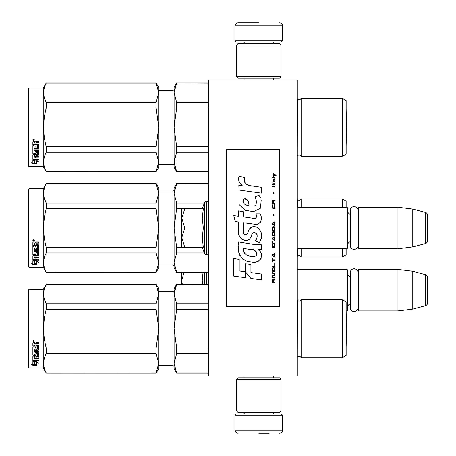 <?xml version="1.0" encoding="UTF-8"?>
<svg xmlns="http://www.w3.org/2000/svg" width="456" height="456" viewBox="0 0 456 456"><rect width="100%" height="100%" fill="white"/><g stroke="black" fill="none" stroke-linecap="round" stroke-linejoin="round"><path stroke-width="0.68" d="M297.289 292.923L297.289 288.728M297.289 231.277L297.289 213.932M297.289 376.052L297.289 79.948L208.455 79.948L208.455 376.052L297.289 376.052M261.214 79.948L258.797 79.948C238.853 79.948 238.853 79.948 258.797 79.948M297.289 248.725L347.033 248.725L347.033 207.275L297.289 207.275M347.033 248.725L347.626 248.132L347.626 207.868L347.033 207.275M350.231 214.252A3.551 3.551 147.9 0 1 347.626 210.826M350.231 241.748A3.551 3.551 32.2 0 0 347.626 245.174M358.581 207.275L358.581 248.725L357.988 248.132L357.988 207.868L358.581 207.275L397.963 207.275L412.771 209.093L425.38 212.467L425.38 243.532L412.771 246.907L412.771 209.093M358.581 248.725L397.963 248.725L397.963 207.275M397.963 248.725L412.771 246.907M427.574 215.329L427.574 240.671L427.574 215.329A2.958 2.958 -124.1 0 0 425.38 212.467M427.574 240.671A2.958 2.958 -55.9 0 1 425.38 243.532M346.144 310.906L347.033 310.906L347.033 269.456L297.289 269.456M347.033 310.906L347.626 310.319L347.626 270.049L347.033 269.456M350.231 276.433A3.551 3.551 147.9 0 1 347.626 273.007M350.231 303.93A3.551 3.551 32.2 0 0 347.626 307.355M358.581 269.456L358.581 310.906L357.988 310.319L357.988 270.049L358.581 269.456L397.963 269.456L412.771 271.274L425.38 274.649L425.38 305.714L412.771 309.094L412.771 271.274M358.581 310.906L397.963 310.906L397.963 269.456M397.963 310.906L412.771 309.094M427.574 277.51L427.574 302.852L427.574 277.51A2.958 2.958 -124.1 0 0 425.38 274.649M427.574 302.852A2.958 2.958 -55.9 0 1 425.38 305.714M202.264 208.757L204.476 202.669L204.476 253.331A1.778 1.778 39.2 0 0 206.146 254.499L206.682 254.499A1.778 1.778 -49.8 0 0 208.455 252.727M208.455 203.273A1.778 1.778 -130.2 0 0 206.682 201.501L206.682 254.499M204.476 202.669A1.778 1.778 140.8 0 1 206.146 201.501L206.682 201.501M202.264 247.249L204.476 253.331M203.251 246.799L202.264 237.416L203.347 228L202.264 218.093L203.347 208.757L184.783 208.757L181.807 218.173L184.783 228L181.807 237.622L181.807 247.249L203.347 247.249M184.788 247.249L181.807 237.622L181.807 218.578M184.783 208.757L181.807 208.757L181.807 218.173M203.347 228L184.783 228M204.476 272.414L204.476 284.259M202.435 284.259L202.264 280.275L203.051 272.414M181.807 284.259L181.807 272.414M183.962 272.414L181.807 280.354M181.807 280.759L182.28 284.259M235.108 415.137L236.293 413.951L281.301 413.951L282.481 415.137L235.108 415.137L235.108 430.242C235.285 432.037 236.271 433.023 238.066 433.2M258.797 433.2L269.16 433.2M282.481 40.863L235.108 40.863L236.293 42.049L281.301 42.049L282.481 40.863L282.481 25.758C282.31 23.963 281.318 22.977 279.522 22.8M258.797 22.8L238.066 22.8L258.797 22.8M236.584 410.993L281.004 410.993L279.522 412.475L238.066 412.475L236.584 410.993L236.584 379.306L281.004 379.306L279.522 377.83L238.066 377.83L236.584 379.306M281.004 45.007L236.584 45.007L238.066 43.525L279.522 43.525L281.004 45.007L281.004 76.694L279.522 78.17L238.066 78.17L236.584 76.694L281.004 76.694M357.988 245.488A3.882 3.882 0 0 1 354.112 249.364A3.882 3.882 0 0 1 350.231 245.488L350.231 210.512A3.882 3.882 0 0 1 354.112 206.636A3.882 3.882 0 0 1 357.988 210.512M357.988 307.669A3.882 3.882 0 0 1 354.112 311.545A3.882 3.882 0 0 1 350.231 307.669L350.231 272.699A3.882 3.882 0 0 1 354.112 268.818A3.882 3.882 0 0 1 357.988 272.699M342.296 299.655L342.296 357.692L346.144 355.469L346.144 301.878L342.296 299.655L301.137 299.655A2.371 2.371 0 0 1 297.392 300.356L297.289 357.099M301.137 299.655L301.137 357.692A2.371 2.371 0 0 0 297.392 356.997M176.671 284.379L174.106 294.057L174.106 288.699L176.671 284.259L208.455 284.379M174.106 294.057L176.671 303.736L176.671 309.316L174.106 328.673L174.106 294.057L174.443 290.66M174.443 321.885L174.106 328.673L176.671 348.036L176.671 353.611L208.455 353.611M176.671 348.036L208.455 348.036M176.671 372.974L174.106 368.647L174.106 363.295L176.671 372.974L208.455 372.974M176.671 353.611L174.106 363.295L174.443 359.898M176.671 303.736L208.455 303.736M158.711 291.663L172.927 291.663L172.927 365.689L158.711 365.689M172.927 291.663A1.186 1.186 -136.3 0 0 174.106 290.478M172.927 365.689A1.186 1.186 -43.7 0 1 174.106 366.875M174.106 328.673L174.106 363.295M176.671 309.316L208.455 309.316M342.296 357.692L301.137 357.692M29.019 289.44L28.426 290.033L28.426 367.319L29.019 367.906L29.019 289.44L43.229 289.44L46.221 284.259L156.146 284.259L158.711 288.699L158.711 294.04L156.146 284.259M43.229 289.44L43.229 367.906L46.221 373.093L156.146 372.974L158.711 363.312L158.711 368.647L156.146 372.974M44.608 299.843L46.221 303.736L156.146 303.736L158.711 294.04M158.711 363.312L158.711 328.639L156.146 309.316L156.146 303.736M158.711 328.639L158.711 294.074M158.711 363.272L156.146 353.611L156.146 348.036L158.711 328.713M46.221 372.974C42.835 366.521 42.835 360.069 46.221 353.611L46.221 348.036L156.146 348.036M46.221 348.036C42.835 335.132 42.835 322.221 46.221 309.316L156.146 309.316M46.221 309.316L46.221 303.736C42.835 297.283 42.835 290.831 46.221 284.379L156.146 284.379M46.221 353.611L156.146 353.611M34.878 361.505L34.878 362.007L32.866 361.363L36.628 361.363L38.521 363.107L36.685 362.566L36.685 365.227L34.878 364.8L34.878 361.505L34.428 361.363M36.685 364.675L34.878 364.253M36.628 360.975L32.963 360.873M36.685 362.058L36.685 362.566L36.685 362.058L37.66 362.343M34.673 361.944L34.018 361.363M34.673 364.304L34.673 362.07L32.866 361.5L32.866 363.865M32.866 361.5L32.866 364.401L31.002 363.916L32.895 365.319L36.685 365.319L34.673 364.851L34.673 362.07M34.673 364.766L32.895 364.766L32.08 364.202M32.895 365.319L32.895 364.766M36.155 348.948L36.155 347.461L36.155 349.262L37.603 349.108L37.603 346.041L32.866 345.876L32.866 343.123L33.328 342.655L34.969 342.655L35.653 343.351L36.332 342.655L38.703 342.655L38.703 343.539L36.611 343.539L36.155 344.223L36.611 343.539M37.603 346.041L32.866 346.138L32.866 343.123M38.703 349.547L38.703 345.728L38.703 349.866L38.241 350.259L33.966 350.259L33.966 349.934L38.241 349.934L38.703 349.547M38.703 351.183L38.703 352.083L33.966 352.083L33.966 351.73L38.703 351.73L38.703 351.183L33.966 351.183L33.966 350.259M36.155 356.318L38.703 355.999L38.703 353.007L38.703 356.415L36.155 356.74L36.155 357.738L38.703 358.011L33.966 358.011L33.966 358.462L33.966 358.011M35.061 359.852L35.061 358.752L35.061 360.331L33.966 360.223L33.966 358.462L38.703 358.462L38.703 357.738M36.155 358.296L35.061 358.462M36.155 359.852L36.155 358.752L35.061 358.752M38.703 360.331L38.703 360.975L32.866 360.707L32.866 356.415L32.866 360.223L38.703 360.485L36.155 360.331L36.155 358.752M37.603 353.668L36.155 353.668L36.155 353.286L37.603 353.286L37.426 356.09L33.328 356.09L32.866 356.415M36.155 353.668L36.155 355.19L35.693 355.526L33.328 355.526L32.866 354.785L32.866 346.97L32.866 355.19L33.328 355.526M36.155 354.785L33.328 355.121M33.966 356.866L35.061 356.74L35.061 357.738L33.966 357.618L33.966 356.438L33.966 357.179M33.966 343.944L33.966 345.289L35.061 345.289L35.061 343.767L33.966 343.944M35.061 343.539L33.966 343.71M35.061 356.74L35.061 356.318L33.966 356.438M35.061 348.948L35.061 347.461L35.061 349.262L34.143 349.262L33.966 346.97L32.866 346.97M33.966 348.794L33.966 346.97M35.061 354.169L35.061 353.007L35.517 352.642L38.241 352.642L38.703 353.007M33.607 340.324L34.348 341.116L33.607 341.892L32.866 341.116L33.607 340.324M34.342 341.02L33.607 341.692L32.872 341.02M36.611 343.767L38.703 343.767L38.703 342.655M38.703 345.728L38.241 345.289L36.155 345.289L36.155 344.223M35.061 353.007L35.061 354.557L33.966 354.557L33.966 352.083M36.155 347.461L35.061 347.461M29.019 367.906L43.229 367.906M33.75 340.974L34.126 340.786L33.75 340.974M346.167 311.106L346.474 328.673L346.167 346.246L346.144 311.089M346.144 207.275L346.144 201.204L342.296 198.981L301.137 198.981A2.371 2.371 0 0 1 297.392 199.682L297.392 207.275M301.137 248.725L301.137 257.019A2.371 2.371 0 0 0 297.392 256.318L297.289 256.426M301.137 198.981L301.137 207.275M176.671 183.7L174.106 193.384L174.106 188.026L176.671 183.586L208.455 183.7M174.106 193.384L176.671 203.062L176.671 208.637L174.106 228L174.106 193.384L174.443 189.987M174.443 221.206L174.106 228L176.671 247.363L176.671 252.937L204.334 252.937M176.671 247.363L202.304 247.363M176.671 272.3L174.106 267.974L174.106 262.616L176.671 272.3L208.455 272.3M176.671 252.937L174.106 262.616L174.443 259.225M176.671 203.062L204.334 203.062M158.711 190.984L172.927 190.984L172.927 265.016L158.711 265.016M172.927 190.984A1.186 1.186 -136.3 0 0 174.106 189.804M172.927 265.016A1.186 1.186 -43.7 0 1 174.106 266.196M174.106 228L174.106 262.616M176.671 208.637L202.304 208.637M346.144 248.725L346.144 254.796L342.296 257.019L301.137 257.019M297.392 248.725L297.392 256.318M342.296 198.981L342.296 207.275M342.296 248.725L342.296 257.019M29.019 188.767L28.426 189.36L28.426 266.64L29.019 267.233L29.019 188.767L43.229 188.767L46.221 183.586L156.146 183.586L158.711 188.026L158.711 193.361L156.146 183.586M43.229 188.767L43.229 267.233L46.221 272.414L156.146 272.3L158.711 262.639L158.711 267.974L156.146 272.3M44.608 199.169L46.221 203.062L156.146 203.062L158.711 193.361M158.711 262.639L158.711 227.96L156.146 208.637L156.146 203.062M158.711 227.96L158.711 193.401M158.711 262.599L156.146 252.937L156.146 247.363L158.711 228.04M46.221 272.3C42.835 265.842 42.835 259.39 46.221 252.937L46.221 247.363L156.146 247.363M46.221 247.363C42.835 234.452 42.835 221.548 46.221 208.637L156.146 208.637M46.221 208.637L46.221 203.062C42.835 196.61 42.835 190.158 46.221 183.7L156.146 183.7M46.221 252.937L156.146 252.937M34.878 260.826L34.878 261.334L32.866 260.69L36.628 260.69L38.521 262.434L36.685 261.892L36.685 264.554L34.878 264.127L34.878 260.826L34.428 260.69M36.685 264.001L34.878 263.579M36.628 260.302L32.963 260.194M36.685 261.379L36.685 261.892L36.685 261.379L37.66 261.664M34.673 261.265L34.018 260.69M34.673 263.631L34.673 261.396L32.866 260.821L32.866 263.186M32.866 260.821L32.866 263.728L31.002 263.237L32.895 264.645L36.685 264.645L34.673 264.178L34.673 261.396M34.673 264.092L32.895 264.092L32.08 263.522M32.895 264.645L32.895 264.092M36.155 248.275L36.155 246.781L36.155 248.588L37.603 248.429L37.603 245.362L32.866 245.197L32.866 242.45L33.328 241.982L34.969 241.982L35.653 242.672L36.332 241.982L38.703 241.982L38.703 242.86L36.611 242.86L36.155 243.544L36.611 242.86M37.603 245.362L32.866 245.465L32.866 242.45M38.703 248.868L38.703 245.054L38.703 249.193L38.241 249.586L33.966 249.586L33.966 249.255L38.241 249.255L38.703 248.868M38.703 250.504L38.703 251.404L33.966 251.404L33.966 251.051L38.703 251.051L38.703 250.504L33.966 250.504L33.966 249.586M36.155 255.639L38.703 255.326L38.703 252.328L38.703 255.742L36.155 256.067L36.155 257.059L38.703 257.338L33.966 257.338L33.966 257.788L33.966 257.338M35.061 259.179L35.061 258.073L35.061 259.658L33.966 259.549L33.966 257.788L38.703 257.788L38.703 257.059M36.155 257.623L35.061 257.788M36.155 259.179L36.155 258.073L35.061 258.073M38.703 259.658L38.703 260.302L32.866 260.034L32.866 255.742L32.866 259.549L38.703 259.812L36.155 259.658L36.155 258.073M37.603 252.989L36.155 252.989L36.155 252.613L37.603 252.613L37.426 255.417L33.328 255.417L32.866 255.742M36.155 252.989L36.155 254.511L35.693 254.847L33.328 254.847L32.866 254.112L32.866 246.291L32.866 254.511L33.328 254.847M36.155 254.112L33.328 254.442M33.966 256.186L35.061 256.067L35.061 257.059L33.966 256.939L33.966 255.765L33.966 256.506M33.966 243.265L33.966 244.615L35.061 244.615L35.061 243.088L33.966 243.265M35.061 242.86L33.966 243.037M35.061 256.067L35.061 255.639L33.966 255.765M35.061 248.275L35.061 246.781L35.061 248.588L34.143 248.588L33.966 246.291L32.866 246.291M33.966 248.121L33.966 246.291M35.061 253.49L35.061 252.328L35.517 251.963L38.241 251.963L38.703 252.328M33.607 239.651L34.348 240.437L33.607 241.218L32.866 240.437L33.607 239.651M34.342 240.346L33.607 241.019L32.872 240.34M36.611 243.088L38.703 243.088L38.703 241.982M38.703 245.054L38.241 244.615L36.155 244.615L36.155 243.544M35.061 252.328L35.061 253.884L33.966 253.884L33.966 251.404M36.155 246.781L35.061 246.781M29.019 267.233L43.229 267.233M33.75 240.295L34.126 240.112L33.75 240.295M342.296 98.342L342.296 156.374L346.144 154.156L346.144 100.565L342.296 98.342L301.137 98.342A2.371 2.371 0 0 1 297.392 99.037L297.289 155.787M301.137 98.342L301.137 156.374A2.371 2.371 0 0 0 297.392 155.678M176.671 83.06L174.106 92.739L174.106 87.387L176.671 82.941L208.455 83.06M174.106 92.739L176.671 102.418L176.671 107.998L174.106 127.361L174.106 92.739L174.443 89.342M174.443 120.566L174.106 127.361L176.671 146.718L176.671 152.298L208.455 152.298M176.671 146.718L208.455 146.718M176.671 171.655L174.106 167.335L174.106 161.977L176.671 171.655L208.455 171.655M176.671 152.298L174.106 161.977L174.443 158.58M176.671 102.418L208.455 102.418M158.711 90.345L172.927 90.345L172.927 164.371L158.711 164.371M172.927 90.345A1.186 1.186 -136.3 0 0 174.106 89.159M172.927 164.371A1.186 1.186 -43.7 0 1 174.106 165.556M174.106 127.361L174.106 161.977M176.671 107.998L208.455 107.998M342.296 156.374L301.137 156.374M29.019 88.122L28.426 88.715L28.426 166.001L29.019 166.594L29.019 88.122L43.229 88.122L46.221 82.941L156.146 82.941L158.711 87.387L158.711 92.722L156.146 82.941M43.229 88.122L43.229 166.594L46.221 171.775L156.146 171.655L158.711 161.994L158.711 167.335L156.146 171.655M44.608 98.524L46.221 102.418L156.146 102.418L158.711 92.722M158.711 161.994L158.711 127.321L156.146 107.998L156.146 102.418M158.711 127.321L158.711 92.756M158.711 161.96L156.146 152.298L156.146 146.718L158.711 127.395M46.221 171.655C42.835 165.203 42.835 158.751 46.221 152.298L46.221 146.718L156.146 146.718M46.221 146.718C42.835 133.813 42.835 120.903 46.221 107.998L156.146 107.998M46.221 107.998L46.221 102.418C42.835 95.965 42.835 89.513 46.221 83.06L156.146 83.06M46.221 152.298L156.146 152.298M34.878 160.187L34.878 160.689L32.866 160.045L36.628 160.045L38.521 161.789L36.685 161.253L36.685 163.909L34.878 163.482L34.878 160.187L34.428 160.045M36.685 163.356L34.878 162.94M36.628 159.657L32.963 159.554M36.685 160.74L36.685 161.253L36.685 160.74L37.66 161.025M34.673 160.626L34.018 160.045M34.673 162.986L34.673 160.757L32.866 160.181L32.866 162.547M32.866 160.181L32.866 163.083L31.002 162.598L32.895 164.006L36.685 164.006L34.673 163.533L34.673 160.757M34.673 163.453L32.895 163.453L32.08 162.883M32.895 164.006L32.895 163.453M36.155 147.636L36.155 146.142L36.155 147.944L37.603 147.79L37.603 144.723L32.866 144.558L32.866 141.81L33.328 141.343L34.969 141.343L35.653 142.033L36.332 141.343L38.703 141.343L38.703 142.221L36.611 142.221L36.155 142.905L36.611 142.221M37.603 144.723L32.866 144.82L32.866 141.81M38.703 148.228L38.703 144.415L38.703 148.548L38.241 148.941L33.966 148.941L33.966 148.616L38.241 148.616L38.703 148.228M38.703 149.864L38.703 150.765L33.966 150.765L33.966 150.412L38.703 150.412L38.703 149.864L33.966 149.864L33.966 148.941M36.155 155L38.703 154.681L38.703 151.688L38.703 155.103L36.155 155.422L36.155 156.419L38.703 156.693L33.966 156.693L33.966 157.143L33.966 156.693M35.061 158.534L35.061 157.434L35.061 159.013L33.966 158.91L33.966 157.143L38.703 157.143L38.703 156.419M36.155 156.978L35.061 157.143M36.155 158.534L36.155 157.434L35.061 157.434M38.703 159.013L38.703 159.657L32.866 159.389L32.866 155.103L32.866 158.91L38.703 159.172L36.155 159.013L36.155 157.434M37.603 152.35L36.155 152.35L36.155 151.973L37.603 151.973L37.426 154.772L33.328 154.772L32.866 155.103M36.155 152.35L36.155 153.871L35.693 154.208L33.328 154.208L32.866 153.472L32.866 145.652L32.866 153.871L33.328 154.208M36.155 153.472L33.328 153.803M33.966 155.547L35.061 155.422L35.061 156.419L33.966 156.3L33.966 155.12L33.966 155.861M33.966 142.625L33.966 143.971L35.061 143.971L35.061 142.449L33.966 142.625M35.061 142.221L33.966 142.392M35.061 155.422L35.061 155L33.966 155.12M35.061 147.636L35.061 146.142L35.061 147.944L34.143 147.944L33.966 145.652L32.866 145.652M33.966 147.482L33.966 145.652M35.061 152.851L35.061 151.688L35.517 151.324L38.241 151.324L38.703 151.688M33.607 139.006L34.348 139.798L33.607 140.573L32.866 139.798L33.607 139.006M34.342 139.701L33.607 140.374L32.872 139.701M36.611 142.449L38.703 142.449L38.703 141.343M38.703 144.415L38.241 143.971L36.155 143.971L36.155 142.905M35.061 151.688L35.061 153.239L33.966 153.239L33.966 150.765M36.155 146.142L35.061 146.142M29.019 166.594L43.229 166.594M33.75 139.656L34.126 139.468L33.75 139.656M346.167 109.788L346.474 127.361L346.167 144.928L346.144 109.776M276.091 175.913L276.091 175.292L273.064 173.223L273.064 173.844L274.387 174.773L273.064 175.913L273.064 176.529L274.831 175.081L276.091 175.913M275.082 282.777L275.082 282.156L273.76 282.156L273.76 280.4L275.082 279.574L275.082 278.85L273.634 279.779L273.252 279.055L272.625 279.055L272.181 279.779L272.118 282.777L275.082 282.777M272.118 278.017L275.082 278.017L275.082 277.402L272.118 277.402L272.118 278.017M272.118 276.57L275.082 274.917L275.082 274.09L272.118 272.431L272.118 273.053L274.7 274.501L272.118 275.948L272.118 276.57M272.118 269.125L272.563 271.297L273.127 271.605L274.637 271.297L275.082 269.952L274.637 267.78L272.813 267.569L272.118 269.125M272.118 266.019L272.118 266.64L275.082 266.64L275.082 262.918L274.7 262.918L274.7 266.019L272.118 266.019M275.082 253.81L275.082 253.194L272.118 254.847L272.118 255.673L275.082 257.332L275.082 256.711L274.324 256.295L274.324 254.226L275.082 253.81M274.637 243.572L274.073 243.259L272.563 243.572L272.118 244.918L272.118 247.397L275.082 247.397L275.082 244.918L274.637 243.572M272.563 242.432L272.118 241.503L272.563 242.432M272.118 239.018L275.082 240.671L275.082 240.05L274.324 239.639L274.324 237.57L275.082 237.154L275.082 236.533L272.118 238.192L272.118 239.018M274.894 232.292L274.073 231.568L272.563 231.882L272.118 233.227L272.118 235.706L275.082 235.706L274.894 232.292M274.894 227.327L274.073 226.603L272.563 226.911L272.118 228.256L272.118 230.742L275.082 230.742L274.894 227.327M274.01 215.842L274.01 214.394L273.697 214.394L273.697 215.842L274.01 215.842M272.118 186.772L275.082 186.772L275.082 186.151L272.118 186.151L272.118 186.772M275.019 179.841L275.082 178.706L273.378 179.014L273.064 180.775L273.44 182.012L273.44 179.533L273.76 179.43L273.822 181.186L274.324 182.012L274.957 181.602L275.019 179.841M272.437 258.159L272.118 258.159L272.118 262.086L272.437 262.086L272.437 260.433L275.082 260.433L275.082 259.812L272.437 259.812L272.437 258.159M275.082 221.639L272.118 223.292L272.118 224.118L275.082 225.777L275.082 225.156L274.324 224.74L274.324 222.67L275.082 222.26L275.082 221.639M274.575 184.498L275.082 183.05L274.449 183.979L273.315 183.979L273.064 182.845L273.064 183.979L272.563 183.979L272.563 184.498L273.064 184.498L273.064 185.324L273.315 184.498L274.575 184.498M274.637 204.67L274.324 204.567L274.637 207.36L274.073 207.982L272.688 207.674L272.5 206.015L272.876 204.567L272.306 205.086L272.181 207.463L272.813 208.5L274.073 208.603L274.894 207.879L275.082 206.015L274.637 204.67M275.082 203.119L273.76 203.119L273.76 201.358L275.082 200.532L275.082 199.808L273.634 200.737L273.252 200.013L272.625 200.013L272.181 200.737L272.118 203.741L275.082 203.741L275.082 203.119M274.01 194.017L274.01 192.569L273.697 192.569L273.697 194.017L274.01 194.017M275.082 177.874L275.082 177.361L272.118 177.361L272.118 177.874L275.082 177.874M251.131 185.905C245.892 185.239 243.726 182.503 244.627 177.697L239.121 176.124C237.924 179.858 238.955 182.919 242.21 185.301L238.824 185.489L239.081 190.021L261.214 193.076L261.214 187.222L249.079 185.472M258.968 195.196L255.309 196.81L258.968 195.196L260.627 198.069M243.259 231.557L243.259 222.727L253.787 224.101C260.074 226.147 263.403 218.51 260.023 213.864L255.913 213.864C257.338 216.646 256.625 218.133 253.764 218.327L243.253 216.856L243.253 211.732L238.448 210.9L238.448 216.23L233.791 215.597L235.239 221.57L238.448 222.009L238.448 231.557C237.171 238.277 247.574 244.644 250.817 237.097C251.9 233.124 253.844 231.887 256.648 233.392C257.634 236.083 257.201 238.573 255.354 240.853L259.413 242.638C263.186 236.402 262.268 231.22 256.648 227.099C252.59 225.845 249.791 227.219 248.263 231.215C248.206 235.079 242.535 236.316 243.259 231.557L244.439 234.726M258.102 244.695L250.88 243.954L238.727 241.931C236.447 250.737 240.568 261.852 251.131 261.841C258.979 265.078 266.013 254.38 258.102 249.723L261.248 249.546L261.248 244.695L258.102 244.695M245.488 263.705L245.488 271.839L250.925 278.439L261.442 279.876L261.442 274.016L250.925 272.568L250.925 264.645L245.488 263.705M233.763 276.091L245.436 277.687L245.436 271.827L239.2 270.95L239.2 259.407L233.763 258.466L233.763 276.091M279.522 149.534L226.222 149.534L226.222 306.466L279.522 306.466L279.522 149.534M247.779 184.988L246.673 184.304M244.895 182.622L244.285 181.078M238.79 180.69L239.064 181.448M255.309 196.81L256.893 203.473M255.993 205.166L254.801 205.798M239.4 204.841L245.157 210.29L253.485 211.687L260.473 208.244L261.214 200.007M259.413 242.638L261.362 238.169M261.584 234.743L261.328 232.828M259.891 229.624L259.316 228.901M252.305 226.78L249.472 228.975M247.255 233.409L246.588 234.401M246.291 234.652L245.659 234.925M250.315 238.129L251.615 235.672M252.755 233.438L253.08 233.005M253.621 232.549L254.345 232.264M254.579 232.235L257.138 234.715M257.184 236.225L256.933 237.696M239.2 235.535L239.759 236.778M241.8 239.178L242.997 239.89M244.929 240.46L245.835 240.54M248.024 240.175L249.318 239.349M255.913 213.864L256.568 215.625M255.588 218.156L254.448 218.356M254.602 224.187L255.542 224.232M257.099 224.164L258.261 223.833M259.572 223.075L260.325 222.328M261.049 220.664L261.294 218.361M253.274 244.296L251.353 244.028M256.306 261.829L258.273 261.282M260.707 259.236L261.191 258.176M261.573 256.01L261.544 255.064M261.373 253.998L260.142 251.518M238.568 246.24L238.357 248.976M238.779 252.647L239.782 255.257M244.302 259.766L245.442 260.365M248.178 205.508L246.394 205.012M244.068 203.718L242.957 201.672M242.917 201.455L242.951 199.99M244.701 198.525L245.767 198.708M246.913 199.409L247.733 200.674M248.132 201.706L248.503 203.028M251.131 249.489C256.061 248.509 259.829 256.734 253.188 256.432C246.901 256.677 243.658 254.009 243.464 248.429L252.635 249.791M254.63 250.521L255.143 250.817M256.432 251.894L256.87 252.835M256.956 253.599L256.899 254.06M256.87 254.59L255.947 255.793M254.271 256.426L253.884 256.449M252.231 256.335L250.065 256.021M248.543 255.685L246.172 254.79M244.456 253.479L243.475 251.592M243.339 250.464L243.379 249.204M273.378 282.156L272.437 282.156L272.813 279.574L273.315 279.881L273.378 282.156M272.5 269.125L272.876 268.191L274.324 268.191L274.7 269.125L274.512 270.676L272.876 270.881L272.5 269.125M274.073 254.328L274.073 256.192L272.369 255.263L274.073 254.328M272.5 244.918L272.876 243.983L274.324 243.983L274.7 246.776L272.5 246.776L272.5 244.918M274.073 237.673L274.073 239.537L272.369 238.602L274.073 237.673M272.5 233.227L272.876 232.292L274.324 232.292L274.7 235.085L272.5 235.085L272.5 233.227M272.5 228.256L272.876 227.327L274.324 227.327L274.7 230.12L272.5 230.12L272.5 228.256M274.387 179.43L274.831 180.359L274.575 181.499L274.01 180.565L274.01 179.43L274.387 179.43M274.073 222.773L274.073 224.637L272.369 223.708L274.073 222.773M273.378 203.119L272.437 203.119L272.813 200.532L273.315 200.845L273.378 203.119M248.908 205.622C244.353 205.194 242.535 202.988 243.447 198.998C247.186 198.77 249.01 200.976 248.908 205.622M206.146 201.501L206.146 254.499M206.682 272.414L206.682 284.259M206.146 272.414L206.146 284.259M244.73 412.475L244.73 412.771L272.859 412.771L274.045 413.951M282.481 415.137L282.481 430.242L235.108 430.242M272.859 43.525L272.859 43.229L244.73 43.229L243.544 42.049M235.108 40.863L235.108 25.758L282.481 25.758M38.241 350.259L38.241 349.934M35.693 355.526L35.693 355.121M38.241 249.586L38.241 249.255M35.693 254.847L35.693 254.442M38.241 148.941L38.241 148.616M35.693 154.208L35.693 153.803M244.017 376.052L244.017 377.83M273.571 376.052L273.571 377.83M272.859 412.475L272.859 412.771M244.73 412.771L243.544 413.951M282.481 430.242C282.31 432.037 281.323 433.023 279.522 433.2M244.017 79.948L244.017 78.17M273.571 79.948L273.571 78.17M244.73 43.525L244.73 43.229M272.859 43.229L274.045 42.049M235.108 25.758C235.285 23.963 236.271 22.977 238.066 22.8M281.004 410.993L281.004 379.306M236.584 45.007L236.584 76.694M208.455 373.093L176.671 373.093M208.455 284.259L176.671 284.259M46.221 373.093L156.146 373.093M37.603 353.4L36.155 353.4M208.455 272.414L176.671 272.414M208.455 183.586L176.671 183.586M46.221 272.414L156.146 272.414M37.603 252.727L36.155 252.727M208.455 171.775L176.671 171.775M208.455 82.941L176.671 82.941M46.221 171.775L156.146 171.775M37.603 152.082L36.155 152.082"/></g></svg>
